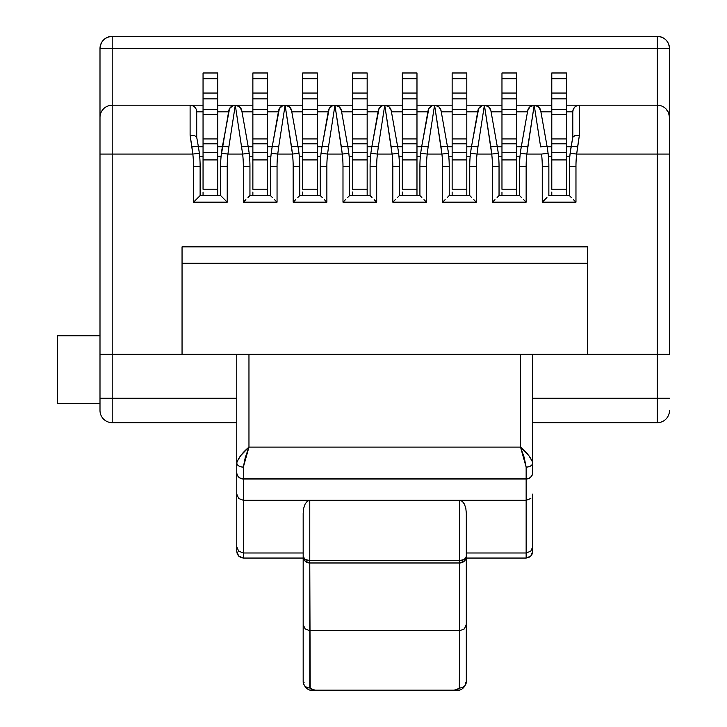 <?xml version="1.0" encoding="UTF-8"?>
<svg xmlns="http://www.w3.org/2000/svg" width="727" height="727" viewBox="0 0 727 727"><rect width="100%" height="100%" fill="white"/><g stroke="black" fill="none" stroke-linecap="round" stroke-linejoin="round"><path stroke-width="1.09" d="M521.214 147.081L527.711 110.649A6.598 6.598 0 0 1 534.2 105.215L526.857 154.06L541.551 154.06A104.706 104.706 0 0 1 542.26 166.274L542.26 202.17L575.966 202.17L575.966 166.274L569.368 166.274A111.295 111.295 0 0 1 570.132 153.288L572.803 137.167L572.785 111.813L566.442 111.813L572.785 111.813A6.598 6.598 0 0 1 579.383 105.215A6.598 6.598 0 0 0 572.785 111.813L573.294 109.286L574.721 107.151L576.856 105.715L579.383 105.215L579.383 135.304L576.675 154.06L657.29 154.06L657.29 105.215L566.442 105.215L657.29 105.215L657.29 48.564L99.999 48.564L99.999 410.482A12.214 12.214 0 0 0 112.203 422.687L236.757 422.687L112.203 422.687A12.214 12.214 0 0 1 99.999 410.482L99.999 398.269L112.203 398.269L112.203 354.313L657.29 354.313L657.29 154.06L576.675 154.06A104.706 104.706 0 0 0 575.966 166.274L575.966 202.17L542.26 202.17L542.26 166.274A104.706 104.706 0 0 0 541.551 154.06L526.857 154.06A104.706 104.706 0 0 0 526.148 166.274L526.148 202.17L492.443 202.17L492.443 166.274A104.706 104.706 0 0 0 491.725 154.06L477.039 154.06A104.706 104.706 0 0 0 476.321 166.274L476.321 202.17L442.625 202.17L442.625 166.274A104.706 104.706 0 0 0 441.907 154.06L427.222 154.06A104.706 104.706 0 0 0 426.504 166.274L426.504 202.17L392.807 202.17L392.807 166.274A104.706 104.706 0 0 0 392.089 154.06L377.404 154.06A104.706 104.706 0 0 0 376.686 166.274L376.686 202.17L342.99 202.17L342.99 166.274A104.706 104.706 0 0 0 342.272 154.06L327.586 154.06A104.706 104.706 0 0 0 326.868 166.274L326.868 202.17L293.172 202.17L293.172 166.274A104.706 104.706 0 0 0 292.454 154.06L277.759 154.06A104.706 104.706 0 0 0 277.051 166.274L277.051 202.17L243.345 202.17L243.345 166.274A104.706 104.706 0 0 0 242.636 154.06L227.942 154.06A104.706 104.706 0 0 0 227.233 166.274L227.233 202.17L193.527 202.17L193.527 166.274A104.706 104.706 0 0 0 192.819 154.06L112.203 154.06L112.203 354.313L236.757 354.313L236.757 471.65M236.757 494.269L236.757 546.786L238.683 551.166L243.345 552.983L238.683 551.166L236.757 546.786L236.757 551.32L238.683 556.082L243.345 558.054L243.345 479.002L526.148 479.002L526.148 500.294L243.345 500.294L243.345 478.857L526.148 478.857L526.148 467.107L524.231 457.528L520.532 447.114L248.961 447.114L248.961 354.313L520.532 354.313L520.532 447.114L248.961 447.114L245.263 457.528L243.345 467.107L243.345 478.857L526.148 479.002L243.345 479.002A6.598 6.461 180 0 1 236.757 472.541L236.757 551.32L237.256 553.901L238.683 556.082L240.828 557.536L243.345 558.054L303.177 558.054L243.345 558.054L243.345 552.983L303.177 552.983L243.345 552.983L243.345 500.294L309.775 500.294L307.248 501.276L305.113 504.065L303.686 508.237L303.177 513.162L303.177 681.826A6.598 6.125 0 0 0 309.775 687.96L309.775 630.736L459.718 630.736L459.291 688.814L454.102 690.187L315.391 690.187L310.202 688.814L309.775 562.98L459.718 562.98L459.718 630.736L309.775 630.736L305.058 628.828M182.05 246.862L587.443 246.862L182.05 246.862L182.05 263.256L587.443 263.256L587.443 246.862L587.443 263.256L182.05 263.256L182.05 354.313L182.05 246.862M548.031 152.761L548.431 156.505L551.784 156.505L548.431 156.505L547.631 149.807M551.784 146.736L547.131 146.736L548.094 153.288L547.131 146.736A6.598 0.945 169.9 0 0 540.634 146.927L534.2 105.215L540.634 146.927A6.598 0.945 -10.1 0 1 547.131 146.736L540.697 110.649L538.434 106.76L534.2 105.215A6.598 6.598 0 0 1 540.697 110.649A6.598 6.598 0 0 0 534.2 105.215L529.974 106.76L527.711 110.649L520.805 149.598M519.978 156.505L516.624 156.505L519.978 156.505L520.359 152.879M498.604 156.505L501.966 156.505L498.604 156.505L498.213 152.761L498.604 156.505M498.213 152.761L497.813 149.807M470.987 149.598L477.893 110.649A6.598 6.598 0 0 1 490.879 110.649L488.617 106.76L484.382 105.215L482.128 105.615L478.675 108.505L471.459 146.736A6.598 0.945 10.1 0 1 477.948 146.927L477.039 154.06L491.725 154.06L484.382 105.215L477.948 146.927L484.382 105.215L490.816 146.927A6.598 0.945 -10.1 0 1 497.304 146.736L490.879 110.649A6.598 6.598 0 0 0 477.893 110.649M470.542 152.879L470.16 156.505L466.798 156.505L470.16 156.505M448.786 156.505L452.149 156.505L448.786 156.505L448.395 152.761L448.786 156.505M448.395 152.761L447.996 149.807M421.169 149.598L428.076 110.649A6.598 6.598 0 0 1 441.053 110.649L438.799 106.76L434.564 105.215L432.311 105.615L428.857 108.505L421.642 146.736A6.598 0.945 10.1 0 1 428.13 146.927L427.222 154.06L441.907 154.06L434.564 105.215L428.13 146.927L434.564 105.215L440.998 146.927A6.598 0.945 -10.1 0 1 447.487 146.736L441.053 110.649A6.598 6.598 0 0 0 428.076 110.649M420.724 152.879L420.342 156.505L416.98 156.505L420.342 156.505M398.969 156.505L402.331 156.505L398.969 156.505L398.578 152.761L398.969 156.505M398.578 152.761L398.178 149.807M371.352 149.598L378.258 110.649A6.598 6.598 0 0 1 391.235 110.649L388.981 106.76L384.747 105.215L382.493 105.615L379.04 108.505L371.824 146.736A6.598 0.945 10.1 0 1 378.313 146.927L377.404 154.06L392.089 154.06L384.747 105.215L378.313 146.927L384.747 105.215L391.181 146.927A6.598 0.945 -10.1 0 1 397.669 146.736L391.235 110.649A6.598 6.598 0 0 0 378.258 110.649M370.906 152.879L370.525 156.505L367.162 156.505L370.525 156.505M349.151 156.505L352.513 156.505L349.151 156.505L348.76 152.761L349.151 156.505M348.76 152.761L348.351 149.807M321.534 149.598L328.44 110.649A6.598 6.598 0 0 1 341.417 110.649L339.164 106.76L334.929 105.215L332.675 105.615L329.222 108.505L322.006 146.736A6.598 0.945 10.1 0 1 328.495 146.927L327.586 154.06L342.272 154.06L334.929 105.215L328.495 146.927L334.929 105.215L341.363 146.927A6.598 0.945 -10.1 0 1 347.851 146.736L341.417 110.649A6.598 6.598 0 0 0 328.44 110.649M321.08 152.879L320.707 156.505L317.345 156.505L320.707 156.505M299.333 156.505L302.696 156.505L299.333 156.505L298.942 152.761L299.333 156.505M298.942 152.761L298.533 149.807M271.707 149.598L278.614 110.649A6.598 6.598 0 0 1 291.6 110.649L289.346 106.76L285.111 105.215L282.858 105.615L279.404 108.505L272.18 146.736A6.598 0.945 10.1 0 1 278.677 146.927L277.759 154.06L292.454 154.06L285.111 105.215L278.677 146.927L285.111 105.215L291.545 146.927A6.598 0.945 -10.1 0 1 298.034 146.736L291.6 110.649A6.598 6.598 0 0 0 278.614 110.649M271.262 152.879L270.889 156.505L267.527 156.505L270.889 156.505M249.515 156.505L252.869 156.505L249.515 156.505L249.116 152.761L249.515 156.505M249.116 152.761L248.716 149.807M221.444 152.879L221.899 149.589M221.063 156.505L217.709 156.505L221.063 156.505L228.796 110.649A6.598 6.598 0 0 1 241.782 110.649L239.519 106.76L235.294 105.215L233.04 105.615L229.587 108.505L222.362 146.736A6.598 0.945 10.1 0 1 228.86 146.927L227.942 154.06L242.636 154.06L235.294 105.215L228.86 146.927L235.294 105.215A6.598 6.598 0 0 0 228.796 110.649M199.698 156.505L203.051 156.505L199.698 156.505L199.298 152.761L199.698 156.505M199.298 152.761L198.898 149.807M570.177 152.879L570.631 149.589M569.795 156.505L566.442 156.505L569.795 156.505L571.095 146.736L570.132 153.288A111.295 111.295 0 0 0 569.368 166.274L569.368 195.572L548.858 195.572L569.368 195.572L571.304 197.508L569.368 195.572L569.368 166.274L575.966 166.274A104.706 104.706 0 0 1 576.675 154.06L570.132 153.288L576.675 154.06L577.592 146.927A6.598 0.945 -169.9 0 0 571.095 146.736A6.598 0.945 10.1 0 1 577.592 146.927L579.383 135.304L579.383 105.215M659.316 105.388L657.29 105.215A12.214 12.214 0 0 1 669.494 117.429L669.494 154.06L669.494 117.429A12.214 12.214 0 0 0 657.29 105.215L657.29 36.35A12.214 12.214 0 0 1 669.494 48.564C668.776 41.148 664.705 37.077 657.29 36.35L657.29 48.564L669.494 48.564L669.494 117.429L669.494 48.564L99.999 48.564A12.214 12.214 0 0 1 112.203 36.35C104.788 37.077 100.717 41.148 99.999 48.564L99.999 117.429A12.214 12.214 0 0 1 112.203 105.215A12.214 12.214 0 0 0 99.999 117.429L99.999 154.06L112.203 154.06L99.999 154.06L99.999 354.313L112.203 354.313L112.203 36.35L657.29 36.35L112.203 36.35L112.203 154.06L192.819 154.06L191.901 146.927A6.598 0.945 -10.1 0 1 198.398 146.736L196.69 137.167L196.708 111.813L196.199 109.286L194.772 107.151L192.637 105.715L190.11 105.215L203.051 105.215L112.203 105.215L190.11 105.215A6.598 6.598 0 0 1 196.708 111.813A6.598 6.598 0 0 0 190.11 105.215L190.11 135.304L190.11 105.215M399.396 195.572L419.915 195.572L399.396 195.572L399.396 166.274L399.396 195.572L397.469 197.508L399.396 195.572M203.051 146.736L198.398 146.736A6.598 0.945 169.9 0 0 191.901 146.927L190.11 135.304L192.819 154.06L199.362 153.288L198.398 146.736L199.362 153.288A111.295 111.295 0 0 1 200.125 166.274L200.125 195.572L220.635 195.572L227.233 202.17L227.233 166.274A104.706 104.706 0 0 1 227.942 154.06L228.86 146.927A6.598 0.945 -169.9 0 0 222.362 146.736L221.399 153.288L222.362 146.736L217.709 146.736M249.943 195.572L270.453 195.572L249.943 195.572L249.943 166.274L249.943 195.572L248.007 197.508L249.943 195.572M299.76 195.572L320.271 195.572L299.76 195.572L299.76 166.274L299.76 195.572L297.834 197.508L299.76 195.572M499.04 195.572L519.551 195.572L499.04 195.572L499.04 166.274L499.04 195.572L497.104 197.508L499.04 195.572M449.222 195.572L469.733 195.572L449.222 195.572L449.222 166.274L449.222 195.572L447.287 197.508L449.222 195.572M349.578 195.572L370.098 195.572L349.578 195.572L349.578 166.274L349.578 195.572L347.651 197.508L349.578 195.572M236.757 398.269L112.203 398.269L112.203 422.687L112.203 398.269L99.999 398.269L99.999 354.313L112.203 354.313L112.203 398.269L236.757 398.269M217.709 105.215L252.869 105.215L217.709 105.215M267.527 105.215L302.696 105.215L267.527 105.215M317.345 105.215L352.513 105.215L317.345 105.215M367.162 105.215L402.331 105.215L367.162 105.215M416.98 105.215L452.149 105.215L416.98 105.215M466.798 105.215L501.966 105.215L466.798 105.215M516.624 105.215L551.784 105.215L516.624 105.215M551.784 111.813L540.897 111.813L551.784 111.813M527.502 111.813L516.624 111.813L527.502 111.813M501.966 111.813L491.079 111.813L501.966 111.813M477.684 111.813L466.798 111.813L477.684 111.813M452.149 111.813L441.262 111.813L452.149 111.813M427.867 111.813L416.98 111.813L427.867 111.813M402.331 111.813L391.444 111.813L402.331 111.813M378.049 111.813L367.162 111.813L378.049 111.813M352.513 111.813L341.626 111.813L352.513 111.813M328.231 111.813L317.345 111.813L328.231 111.813M302.696 111.813L291.809 111.813L302.696 111.813M278.414 111.813L267.527 111.813L278.414 111.813M252.869 111.813L241.991 111.813L252.869 111.813M228.596 111.813L217.709 111.813L228.596 111.813M203.051 111.813L196.708 111.813L203.051 111.813M669.494 354.313L669.494 154.06L669.494 354.313L657.29 354.313L657.29 398.269L532.737 398.269L669.494 398.269L657.29 398.269L657.29 422.687L657.29 354.313L669.494 354.313M657.29 422.687L532.737 422.687L657.29 422.687A12.214 12.214 0 0 0 669.494 410.482A12.214 12.214 0 0 1 657.29 422.687L657.29 410.482M532.737 462.89L532.737 462.954C531.201 458.001 527.13 452.721 520.532 447.114L520.532 354.313L532.737 354.313L532.737 462.954L532.737 354.313L657.29 354.313L657.29 154.06L669.494 154.06L657.29 154.06L657.29 105.215M587.443 354.313L587.443 263.256L587.443 354.313M303.186 624.575L305.113 628.873L309.775 630.736L309.775 562.98A6.598 6.461 180 0 1 303.177 556.518L303.177 556.509A6.598 4.071 0 0 0 309.775 560.59L459.718 560.59L459.718 562.98L464.38 561.08L466.316 556.509A6.598 6.461 180 0 1 466.316 556.518L466.316 624.384L466.316 556.518A6.598 6.461 180 0 1 459.718 562.98L459.718 560.59A6.598 4.071 0 0 0 466.316 556.518L464.38 559.399L459.718 560.59L459.718 500.294L459.718 560.59L309.775 560.59L309.775 500.294L459.718 500.294L462.245 501.276L464.38 504.065L465.807 508.237L466.316 513.162L466.316 556.537L466.316 513.162L465.807 508.237L464.38 504.065L462.245 501.276L459.718 500.294L526.148 500.294L526.148 552.983L466.316 552.983L526.148 552.983L526.148 558.054L466.316 558.054L526.148 558.054L528.665 557.536L530.81 556.082L532.237 553.901L532.737 546.786L532.737 551.32L530.81 556.082L526.148 558.054L526.148 552.983L530.81 551.166L532.737 546.786L532.737 494.106L532.737 546.786L530.81 551.166L526.148 552.983L526.148 500.294L530.828 498.458M532.627 461.999L528.838 455.665L520.532 447.114L526.148 467.107C530.119 466.843 532.318 465.462 532.737 462.954L532.737 471.65M532.737 472.541L532.737 472.268A6.598 6.598 0 0 1 526.148 478.857L526.148 479.002A6.598 6.461 -0 0 0 532.737 472.541A6.598 6.461 180 0 1 526.148 479.002L526.148 500.294M464.426 628.837L466.316 624.384L466.316 681.826L466.307 624.575M352.513 146.736L347.851 146.736L348.824 153.288L347.851 146.736A6.598 0.945 169.9 0 0 341.363 146.927L342.272 154.06A104.706 104.706 0 0 1 342.99 166.274L342.99 202.17L376.686 202.17L376.686 166.274L370.098 166.274A111.295 111.295 0 0 1 370.852 153.288L371.824 146.736L370.852 153.288L377.404 154.06L378.313 146.927A6.598 0.945 -169.9 0 0 371.824 146.736L367.162 146.736M370.098 166.274L370.098 195.572L372.024 197.508L370.098 195.572L370.098 166.274L376.686 166.274A104.706 104.706 0 0 1 377.404 154.06L370.852 153.288A111.295 111.295 0 0 0 370.098 166.274M398.641 153.288A111.295 111.295 0 0 1 399.396 166.274A111.295 111.295 0 0 0 398.641 153.288L397.669 146.736L398.641 153.288L392.089 154.06L398.641 153.288M452.149 146.736L447.487 146.736L448.459 153.288L447.487 146.736A6.598 0.945 169.9 0 0 440.998 146.927L441.907 154.06A104.706 104.706 0 0 1 442.625 166.274L442.625 202.17L476.321 202.17L476.321 166.274L469.733 166.274A111.295 111.295 0 0 1 470.487 153.288L471.459 146.736L470.487 153.288L477.039 154.06L477.948 146.927A6.598 0.945 -169.9 0 0 471.459 146.736L466.798 146.736M469.733 166.274L469.733 195.572L471.659 197.508L469.733 195.572L469.733 166.274L476.321 166.274A104.706 104.706 0 0 1 477.039 154.06L470.487 153.288A111.295 111.295 0 0 0 469.733 166.274M498.277 153.288A111.295 111.295 0 0 1 499.04 166.274A111.295 111.295 0 0 0 498.277 153.288L497.304 146.736L498.277 153.288L491.725 154.06L498.277 153.288M501.966 146.736L497.304 146.736A6.598 0.945 169.9 0 0 490.816 146.927L491.725 154.06A104.706 104.706 0 0 1 492.443 166.274L492.443 202.17L526.148 202.17L526.148 166.274L519.551 166.274A111.295 111.295 0 0 1 520.314 153.288L521.277 146.736A6.598 0.945 10.1 0 1 527.766 146.927L534.2 105.215A6.598 6.598 0 0 0 527.711 110.649M519.551 166.274L519.551 195.572L521.486 197.508L519.551 195.572L519.551 166.274L526.148 166.274A104.706 104.706 0 0 1 526.857 154.06L527.766 146.927A6.598 0.945 -169.9 0 0 521.277 146.736L520.314 153.288L526.857 154.06L520.314 153.288A111.295 111.295 0 0 0 519.551 166.274M548.858 166.274L548.858 195.572L548.858 166.274A111.295 111.295 0 0 0 548.094 153.288A111.295 111.295 0 0 1 548.858 166.274L542.26 166.274L548.858 166.274M302.696 146.736L298.034 146.736L299.006 153.288L298.034 146.736A6.598 0.945 169.9 0 0 291.545 146.927L292.454 154.06A104.706 104.706 0 0 1 293.172 166.274L293.172 202.17L326.868 202.17L326.868 166.274L320.271 166.274A111.295 111.295 0 0 1 321.034 153.288L322.006 146.736L321.034 153.288L327.586 154.06L328.495 146.927A6.598 0.945 -169.9 0 0 322.006 146.736L317.345 146.736M320.271 166.274L320.271 195.572L322.206 197.508L320.271 195.572L320.271 166.274L326.868 166.274A104.706 104.706 0 0 1 327.586 154.06L321.034 153.288A111.295 111.295 0 0 0 320.271 166.274M348.824 153.288A111.295 111.295 0 0 1 349.578 166.274A111.295 111.295 0 0 0 348.824 153.288L342.272 154.06L348.824 153.288M252.869 146.736L248.216 146.736L249.179 153.288L248.216 146.736A6.598 0.945 169.9 0 0 241.718 146.927A6.598 0.945 -10.1 0 1 248.216 146.736L241.782 110.649A6.598 6.598 0 0 0 235.294 105.215L242.636 154.06A104.706 104.706 0 0 1 243.345 166.274L243.345 202.17L277.051 202.17L277.051 166.274L270.453 166.274A111.295 111.295 0 0 1 271.216 153.288L272.18 146.736L271.216 153.288L277.759 154.06L278.677 146.927A6.598 0.945 -169.9 0 0 272.18 146.736L267.527 146.736M270.453 166.274L270.453 195.572L272.389 197.508L270.453 195.572L270.453 166.274L277.051 166.274A104.706 104.706 0 0 1 277.759 154.06L271.216 153.288A111.295 111.295 0 0 0 270.453 166.274M299.006 153.288A111.295 111.295 0 0 1 299.76 166.274A111.295 111.295 0 0 0 299.006 153.288L292.454 154.06L299.006 153.288M220.635 166.274A111.295 111.295 0 0 1 221.399 153.288L227.942 154.06L221.399 153.288A111.295 111.295 0 0 0 220.635 166.274L220.635 195.572L200.125 195.572L193.527 202.17L227.233 202.17L220.635 195.572L220.635 166.274L227.233 166.274L220.635 166.274M249.179 153.288A111.295 111.295 0 0 1 249.943 166.274A111.295 111.295 0 0 0 249.179 153.288L242.636 154.06L249.179 153.288M402.331 146.736L397.669 146.736A6.598 0.945 169.9 0 0 391.181 146.927L392.089 154.06A104.706 104.706 0 0 1 392.807 166.274L392.807 202.17L426.504 202.17L426.504 166.274L419.915 166.274A111.295 111.295 0 0 1 420.669 153.288L421.642 146.736L420.669 153.288L427.222 154.06L428.13 146.927A6.598 0.945 -169.9 0 0 421.642 146.736L416.98 146.736M419.915 166.274L419.915 195.572L421.842 197.508L419.915 195.572L419.915 166.274L426.504 166.274A104.706 104.706 0 0 1 427.222 154.06L420.669 153.288A111.295 111.295 0 0 0 419.915 166.274M448.459 153.288A111.295 111.295 0 0 1 449.222 166.274A111.295 111.295 0 0 0 448.459 153.288L441.907 154.06L448.459 153.288M547.131 146.736L540.697 110.649M541.551 154.06L548.094 153.288L541.551 154.06M546.922 197.508L544.787 199.643L546.922 197.508M542.26 202.17L544.787 199.643L542.26 202.17M573.439 199.643L575.966 202.17L573.439 199.643M572.785 111.813L572.785 137.249L574.884 135.64L579.383 135.304L574.884 135.64L572.803 137.167L571.095 146.736L566.442 146.736M198.398 146.736L196.69 137.167L194.609 135.64L190.11 135.304L194.609 135.64L196.708 137.249L196.708 111.813M199.362 153.288L192.819 154.06A104.706 104.706 0 0 1 193.527 166.274L200.125 166.274A111.295 111.295 0 0 0 199.362 153.288M200.125 195.572L200.125 166.274L193.527 166.274L193.527 202.17L198.189 197.508M238.747 498.54L243.345 500.294M236.757 472.541A6.598 6.461 -0 0 0 243.345 479.002L243.345 478.857A6.598 6.598 0 0 1 236.757 472.268L236.757 494.106L238.683 498.486M303.177 556.5L305.104 559.39L309.775 560.59L309.775 562.98L459.718 562.98L459.718 630.736L464.38 628.873L459.718 630.736L459.718 687.96L454.102 690.65L454.102 690.187L315.391 690.187L315.391 690.65L309.775 687.96A6.598 6.125 180 0 1 303.177 681.826L303.177 556.518A6.598 6.461 180 0 1 303.177 556.509L305.113 561.08L309.775 562.98L309.775 500.294L307.248 501.276L305.113 504.065L303.686 508.237L303.177 513.162L303.177 624.384M304.113 682.68L303.177 681.826C304.577 688.224 308.648 691.168 315.391 690.65L454.102 690.65C460.845 691.168 464.916 688.224 466.316 681.826A6.598 6.125 180 0 1 459.718 687.96A6.598 6.125 -0 0 0 466.316 681.826L465.38 682.68M466.316 556.5L466.316 624.384M497.304 146.736L490.879 110.649M492.443 166.274L499.04 166.274L492.443 166.274M494.969 199.643L492.443 202.17L494.969 199.643M523.622 199.643L526.148 202.17L523.622 199.643M447.487 146.736L441.053 110.649M442.625 166.274L449.222 166.274L442.625 166.274M445.151 199.643L442.625 202.17L445.151 199.643M473.804 199.643L476.321 202.17L473.804 199.643M397.669 146.736L391.235 110.649M392.807 166.274L399.396 166.274L392.807 166.274M395.324 199.643L392.807 202.17L395.324 199.643M423.986 199.643L426.504 202.17L423.986 199.643M347.851 146.736L341.417 110.649M342.99 166.274L349.578 166.274L342.99 166.274M345.507 199.643L342.99 202.17L345.507 199.643M374.16 199.643L376.686 202.17L374.16 199.643M298.034 146.736L291.6 110.649M293.172 166.274L299.76 166.274L293.172 166.274M295.689 199.643L293.172 202.17L295.689 199.643M324.342 199.643L326.868 202.17L324.342 199.643M248.216 146.736L241.782 110.649M243.345 166.274L249.943 166.274L243.345 166.274M245.871 199.643L243.345 202.17L245.871 199.643M274.524 199.643L277.051 202.17L274.524 199.643M669.494 117.429L668.567 112.758L665.923 108.796M100.926 112.758L100.299 114.712M103.579 108.786L102.116 110.559M107.532 106.151L105.46 107.251M112.203 105.215L110.177 105.388M236.857 461.999L240.655 455.665L248.961 447.114L248.961 354.313L236.757 354.313L236.757 462.89M243.345 467.107L248.961 447.114C242.364 452.721 238.292 458.001 236.757 462.954C237.175 465.462 239.374 466.843 243.345 467.107A6.598 4.153 180 0 1 236.757 462.954L236.757 472.268A6.598 6.598 0 0 0 243.345 478.857L243.345 467.107M532.737 462.954A6.598 4.153 180 0 1 526.148 467.107L526.148 478.857A6.598 6.598 0 0 0 532.737 472.268L532.737 462.954M217.709 97.345L217.709 72.982L203.051 72.982L203.051 78.798L217.709 78.798L217.709 72.982L203.051 72.982L203.051 78.798L217.709 78.798L217.709 93.047L203.051 93.047L203.051 78.798L203.051 93.047L217.709 93.047L217.709 98.872L203.051 98.872L203.051 93.047L203.051 97.345M203.051 98.872L217.709 98.872L217.709 109.613L203.051 109.613L203.051 98.872L203.051 109.613L217.709 109.613L217.709 114.493L203.051 114.493L203.051 109.613M203.051 111.04L203.051 114.493L217.709 114.493L217.709 138.921L203.051 138.921L203.051 114.493L203.051 138.921L217.709 138.921L217.709 143.801L203.051 143.801L203.051 138.921L203.051 142.374M203.051 143.801L217.709 143.801L217.709 152.597L203.051 152.597L203.051 143.801L203.051 152.597L217.709 152.597L217.709 159.922L203.051 159.922L203.051 152.597M203.051 157.114L203.051 159.922L217.709 159.922L217.709 189.229L203.051 189.229L203.051 159.922L203.051 189.229L217.709 189.229L217.709 195.572M203.051 195.572L203.051 192.028M217.709 98.872L217.709 109.613M217.709 111.04L217.709 142.374M217.709 143.801L217.709 152.597M217.709 157.114L217.709 192.028M267.527 97.345L267.527 72.982L252.869 72.982L252.869 78.798L267.527 78.798L267.527 72.982L252.869 72.982L252.869 78.798L267.527 78.798L267.527 93.047L252.869 93.047L252.869 78.798L252.869 93.047L267.527 93.047L267.527 98.872L252.869 98.872L252.869 93.047L252.869 97.345M252.869 98.872L267.527 98.872L267.527 109.613L252.869 109.613L252.869 98.872L252.869 109.613L267.527 109.613L267.527 114.493L252.869 114.493L252.869 109.613M252.869 111.04L252.869 114.493L267.527 114.493L267.527 138.921L252.869 138.921L252.869 114.493L252.869 138.921L267.527 138.921L267.527 143.801L252.869 143.801L252.869 138.921L252.869 142.374M252.869 143.801L267.527 143.801L267.527 152.597L252.869 152.597L252.869 143.801L252.869 152.597L267.527 152.597L267.527 159.922L252.869 159.922L252.869 152.597M252.869 157.114L252.869 159.922L267.527 159.922L267.527 189.229L252.869 189.229L252.869 159.922L252.869 189.229L267.527 189.229L267.527 195.572M252.869 195.572L252.869 192.028M267.527 98.872L267.527 109.613M267.527 111.04L267.527 142.374M267.527 143.801L267.527 152.597M267.527 157.114L267.527 192.028M317.345 97.345L317.345 72.982L302.696 72.982L302.696 78.798L317.345 78.798L317.345 72.982L302.696 72.982L302.696 78.798L317.345 78.798L317.345 93.047L302.696 93.047L302.696 78.798L302.696 93.047L317.345 93.047L317.345 98.872L302.696 98.872L302.696 93.047L302.696 97.345M302.696 98.872L317.345 98.872L317.345 109.613L302.696 109.613L302.696 98.872L302.696 109.613L317.345 109.613L317.345 114.493L302.696 114.493L302.696 109.613M302.696 111.04L302.696 114.493L317.345 114.493L317.345 138.921L302.696 138.921L302.696 114.493L302.696 138.921L317.345 138.921L317.345 143.801L302.696 143.801L302.696 138.921L302.696 142.374M302.696 143.801L317.345 143.801L317.345 152.597L302.696 152.597L302.696 143.801L302.696 152.597L317.345 152.597L317.345 159.922L302.696 159.922L302.696 152.597M302.696 157.114L302.696 159.922L317.345 159.922L317.345 189.229L302.696 189.229L302.696 159.922L302.696 189.229L317.345 189.229L317.345 195.572M302.696 195.572L302.696 192.028M317.345 98.872L317.345 109.613M317.345 111.04L317.345 142.374M317.345 143.801L317.345 152.597M317.345 157.114L317.345 192.028M367.162 97.345L367.162 72.982L352.513 72.982L352.513 78.798L367.162 78.798L367.162 72.982L352.513 72.982L352.513 78.798L367.162 78.798L367.162 93.047L352.513 93.047L352.513 78.798L352.513 93.047L367.162 93.047L367.162 98.872L352.513 98.872L352.513 93.047L352.513 97.345M352.513 98.872L367.162 98.872L367.162 109.613L352.513 109.613L352.513 98.872L352.513 109.613L367.162 109.613L367.162 114.493L352.513 114.493L352.513 109.613M352.513 111.04L352.513 114.493L367.162 114.493L367.162 138.921L352.513 138.921L352.513 114.493L352.513 138.921L367.162 138.921L367.162 143.801L352.513 143.801L352.513 138.921L352.513 142.374M352.513 143.801L367.162 143.801L367.162 152.597L352.513 152.597L352.513 143.801L352.513 152.597L367.162 152.597L367.162 159.922L352.513 159.922L352.513 152.597M352.513 157.114L352.513 159.922L367.162 159.922L367.162 189.229L352.513 189.229L352.513 159.922L352.513 189.229L367.162 189.229L367.162 195.572M352.513 195.572L352.513 192.028M367.162 98.872L367.162 109.613M367.162 111.04L367.162 142.374M367.162 143.801L367.162 152.597M367.162 157.114L367.162 192.028M416.98 97.345L416.98 72.982L402.331 72.982L402.331 78.798L416.98 78.798L416.98 72.982L402.331 72.982L402.331 78.798L416.98 78.798L416.98 93.047L402.331 93.047L402.331 78.798L402.331 93.047L416.98 93.047L416.98 98.872L402.331 98.872L402.331 93.047L402.331 97.345M402.331 98.872L416.98 98.872L416.98 109.613L402.331 109.613L402.331 98.872L402.331 109.613L416.98 109.613L416.98 114.493L402.331 114.493L402.331 109.613M402.331 111.04L402.331 114.493L416.98 114.493L416.98 138.921L402.331 138.921L402.331 114.493L402.331 138.921L416.98 138.921L416.98 143.801L402.331 143.801L402.331 138.921L402.331 142.374M402.331 143.801L416.98 143.801L416.98 152.597L402.331 152.597L402.331 143.801L402.331 152.597L416.98 152.597L416.98 159.922L402.331 159.922L402.331 152.597M402.331 157.114L402.331 159.922L416.98 159.922L416.98 189.229L402.331 189.229L402.331 159.922L402.331 189.229L416.98 189.229L416.98 195.572M402.331 195.572L402.331 192.028M416.98 98.872L416.98 109.613M416.98 111.04L416.98 142.374M416.98 143.801L416.98 152.597M416.98 157.114L416.98 192.028M466.798 97.345L466.798 72.982L452.149 72.982L452.149 78.798L466.798 78.798L466.798 72.982L452.149 72.982L452.149 78.798L466.798 78.798L466.798 93.047L452.149 93.047L452.149 78.798L452.149 93.047L466.798 93.047L466.798 98.872L452.149 98.872L452.149 93.047L452.149 97.345M452.149 98.872L466.798 98.872L466.798 109.613L452.149 109.613L452.149 98.872L452.149 109.613L466.798 109.613L466.798 114.493L452.149 114.493L452.149 109.613M452.149 111.04L452.149 114.493L466.798 114.493L466.798 138.921L452.149 138.921L452.149 114.493L452.149 138.921L466.798 138.921L466.798 143.801L452.149 143.801L452.149 138.921L452.149 142.374M452.149 143.801L466.798 143.801L466.798 152.597L452.149 152.597L452.149 143.801L452.149 152.597L466.798 152.597L466.798 159.922L452.149 159.922L452.149 152.597M452.149 157.114L452.149 159.922L466.798 159.922L466.798 189.229L452.149 189.229L452.149 159.922L452.149 189.229L466.798 189.229L466.798 195.572M452.149 195.572L452.149 192.028M466.798 98.872L466.798 109.613M466.798 111.04L466.798 142.374M466.798 143.801L466.798 152.597M466.798 157.114L466.798 192.028M516.624 97.345L516.624 72.982L501.966 72.982L501.966 78.798L516.624 78.798L516.624 72.982L501.966 72.982L501.966 78.798L516.624 78.798L516.624 93.047L501.966 93.047L501.966 78.798L501.966 93.047L516.624 93.047L516.624 98.872L501.966 98.872L501.966 93.047L501.966 97.345M501.966 98.872L516.624 98.872L516.624 109.613L501.966 109.613L501.966 98.872L501.966 109.613L516.624 109.613L516.624 114.493L501.966 114.493L501.966 109.613M501.966 111.04L501.966 114.493L516.624 114.493L516.624 138.921L501.966 138.921L501.966 114.493L501.966 138.921L516.624 138.921L516.624 143.801L501.966 143.801L501.966 138.921L501.966 142.374M501.966 143.801L516.624 143.801L516.624 152.597L501.966 152.597L501.966 143.801L501.966 152.597L516.624 152.597L516.624 159.922L501.966 159.922L501.966 152.597M501.966 157.114L501.966 159.922L516.624 159.922L516.624 189.229L501.966 189.229L501.966 159.922L501.966 189.229L516.624 189.229L516.624 195.572M501.966 195.572L501.966 192.028M516.624 98.872L516.624 109.613M516.624 111.04L516.624 142.374M516.624 143.801L516.624 152.597M516.624 157.114L516.624 192.028M566.442 97.345L566.442 72.982L551.784 72.982L551.784 78.798L566.442 78.798L566.442 72.982L551.784 72.982L551.784 78.798L566.442 78.798L566.442 93.047L551.784 93.047L551.784 78.798L551.784 93.047L566.442 93.047L566.442 98.872L551.784 98.872L551.784 93.047L551.784 97.345M551.784 98.872L566.442 98.872L566.442 109.613L551.784 109.613L551.784 98.872L551.784 109.613L566.442 109.613L566.442 114.493L551.784 114.493L551.784 109.613M551.784 111.04L551.784 114.493L566.442 114.493L566.442 138.921L551.784 138.921L551.784 114.493L551.784 138.921L566.442 138.921L566.442 143.801L551.784 143.801L551.784 138.921L551.784 142.374M551.784 143.801L566.442 143.801L566.442 152.597L551.784 152.597L551.784 143.801L551.784 152.597L566.442 152.597L566.442 159.922L551.784 159.922L551.784 152.597M551.784 157.114L551.784 159.922L566.442 159.922L566.442 189.229L551.784 189.229L551.784 159.922L551.784 189.229L566.442 189.229L566.442 195.572M551.784 195.572L551.784 192.028M566.442 98.872L566.442 109.613M566.442 111.04L566.442 142.374M566.442 143.801L566.442 152.597M566.442 157.114L566.442 192.028M99.999 403.639L57.506 403.639L57.506 335.756L99.999 335.756L57.506 335.756L57.506 403.639L99.999 403.639M577.62 146.736L576.375 146.736M521.277 146.736L516.624 146.736"/></g></svg>
